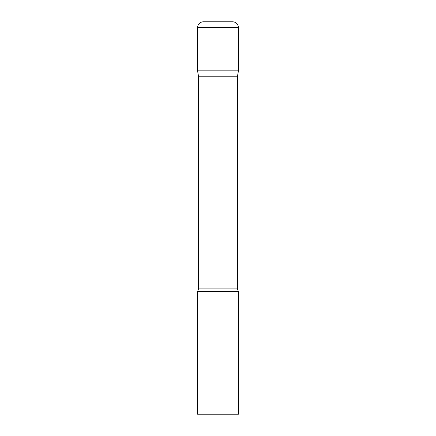 <?xml version="1.0" encoding="UTF-8"?>
<svg xmlns="http://www.w3.org/2000/svg" width="436" height="436" viewBox="0 0 436 436"><rect width="100%" height="100%" fill="white"/><g stroke="black" fill="none" stroke-linecap="round" stroke-linejoin="round"><path stroke-width="0.65" d="M237.391 76.785L237.391 288.905L198.609 288.905L198.609 76.785L237.391 76.785L238.438 70.85L197.563 70.85L238.438 70.85L238.438 27.686A5.886 5.886 0 0 0 232.552 21.8L203.449 21.8L232.552 21.8M198.609 76.785L197.563 70.85L197.563 27.686A5.886 5.886 0 0 1 203.449 21.8M218 291.575L197.563 291.575L197.563 414.2L238.438 414.2L238.438 291.575L218 291.575M197.563 27.686L238.438 27.686M198.609 288.905L197.563 291.575M237.391 288.905L238.438 291.575"/></g></svg>
